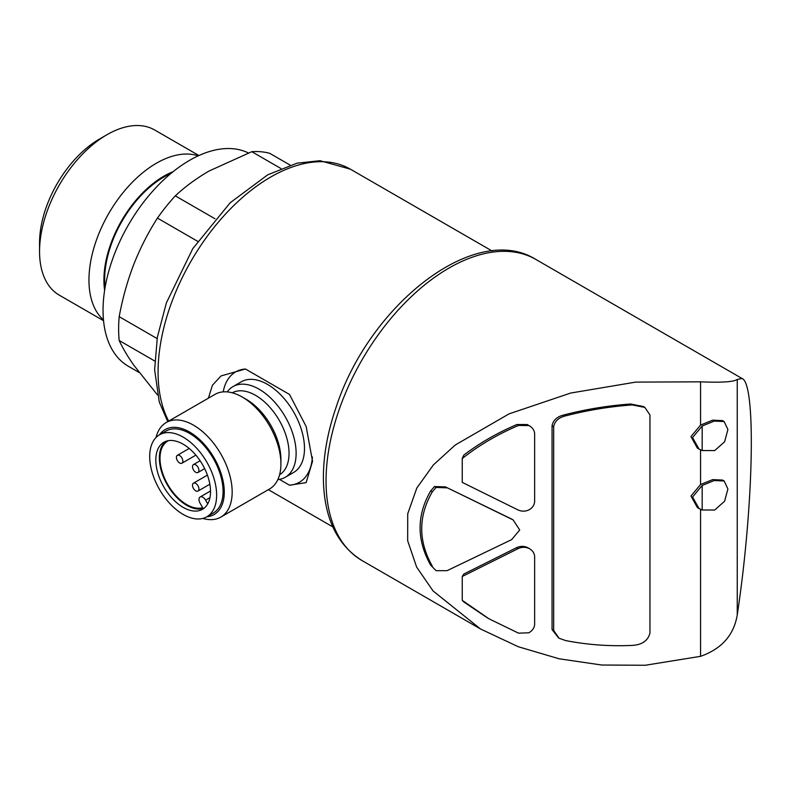 <?xml version="1.0" encoding="UTF-8"?>
<svg xmlns="http://www.w3.org/2000/svg" width="791" height="791" viewBox="0 0 791 791"><rect width="100%" height="100%" fill="white"/><g stroke="black" fill="none" stroke-linecap="round" stroke-linejoin="round"><path stroke-width="1.19" d="M195.723 490.835A4.548 2.63 -120 0 0 197.997 491.063A4.548 2.63 -120 0 0 197.997 485.812A4.548 2.63 -120 0 0 193.449 483.182A4.548 2.63 -120 0 0 192.747 486.831A4.548 2.63 -120 0 0 195.723 490.835M179.636 462.972A4.548 2.63 -120 0 0 181.91 463.2A4.548 2.63 -120 0 0 181.91 457.94A4.548 2.63 -120 0 0 177.352 455.309A4.548 2.63 -120 0 0 176.66 458.958A4.548 2.63 -120 0 0 179.636 462.972M195.723 472.257A4.548 2.63 -120 0 0 197.997 472.484A4.548 2.63 -120 0 0 197.997 467.234A4.548 2.63 -120 0 0 193.449 464.604A4.548 2.63 -120 0 0 192.747 468.252A4.548 2.63 -120 0 0 195.723 472.257M279.431 479.386L289.506 485.209L306.137 482.629L312.534 461.301L306.166 426.527L289.506 394.442L245.457 369.011L221.015 375.933L212.403 385.296L208.399 398.17M157.458 394.927L133.669 365.027C127.331 355.94 122.506 347.763 119.194 340.506A134.252 77.508 -60 0 1 119.194 316.667C122.486 298.652 127.311 281.329 133.669 264.698C140.185 248.186 148.105 232.653 157.439 218.098A134.252 77.508 -60 0 1 175.315 195.861C184.807 186.913 196 178.657 208.913 171.093L251.805 151.694A134.252 77.508 -60 0 1 269.682 153.296L290.139 165.101M154.729 361.022L119.194 340.506M157.112 338.568L119.194 316.667M197.631 241.304L157.439 218.098M214.974 218.761L175.315 195.861M280.874 168.483L251.805 151.694M462.251 576.481L518.075 548.657C521.813 546.897 525.54 546.858 529.248 548.529L527.637 547.599C523.929 545.928 520.201 545.978 516.464 547.728L463.813 574.039L462.251 576.481L462.251 600.339A165.655 95.642 120 0 0 463.813 601.971L487.375 617.87M462.251 458.533L462.251 482.391L518.075 509.958C521.813 511.619 525.54 511.54 529.248 509.74C532.61 507.634 534.4 504.925 534.637 501.613L534.637 433.458C534.291 430.077 532.343 427.417 528.803 425.469L527.202 424.54L516.918 424.52C497.43 432.815 479.722 443.009 463.813 455.092A165.655 95.642 120 0 0 462.251 458.533C478.911 445.323 497.668 434.299 518.53 425.449L528.971 425.568L527.202 424.54M436.098 570.687L447.073 570.677L511.648 539.64L519.717 529.98L513.112 519.914L445.471 486.91L434.496 486.524L430.7 490.904C416.57 515.297 416.57 540.065 430.7 565.219L436.098 570.687L430.7 565.219M511.51 518.985L445.471 486.91M643.251 406.495L630.595 404.003C608.032 405.635 585.844 409.283 564.023 414.939C557.131 416.57 553.146 420.169 552.059 425.746L552.059 629.557L558.545 637.912M700.569 509.315L700.569 656.332L645.229 665.261L601.704 665.023L559.158 658.794L518.273 646.731L480.523 628.974L433.063 590.946L416.63 567.078L407.672 540.787L407.711 513.824L416.827 488.017L433.379 464.92L455.24 445.007L509.038 413.881L570.647 393.058L635.677 382.112L700.569 381.835L700.569 425.074L690.958 436.583L697.385 448.131M700.569 449.871L700.569 484.527L690.958 496.036L697.385 507.575M724.141 421.544L727.908 429.503L724.615 441.764L714.698 450.583L702.181 450.534L698.997 449.061L692.56 437.561L702.181 426.003L714.273 421.089L724.141 421.544L722.539 420.604L712.671 420.159L700.569 425.074M722.539 480.068L712.681 479.603L700.569 484.527M700.569 381.835C721.629 382.706 733.86 381.905 737.252 379.433L737.252 614.904C733.91 635.074 721.679 648.887 700.569 656.332M737.252 614.904C753.754 505.568 756.226 383.299 742.037 378.484L737.252 379.433M139.117 372.482L128.399 366.292A122.417 70.676 -60 0 1 127.213 227.027A122.417 70.676 -60 0 1 248.364 152.95M105.074 287.538A83.737 48.35 -60 0 1 170.945 173.447M104.63 290.297A84.785 48.953 -60 0 1 173.12 171.667M103.473 319.91A95.365 55.063 -60 0 1 108.703 213.57A95.365 55.063 -60 0 1 198.185 155.857M103.542 320.701L59.305 295.162A95.365 55.063 -60 0 1 39.55 251.508A95.365 55.063 -60 0 1 106.983 134.707A95.365 55.063 -60 0 1 154.66 129.981L198.907 155.53M39.55 251.508L39.55 242.867A84.785 48.953 -60 0 1 99.508 139.028L106.983 134.707M702.181 509.987L698.997 508.514L692.56 497.015L702.181 485.456L714.273 480.542L724.141 480.997L727.908 488.957L724.615 501.217L714.698 510.037L702.181 509.987L702.181 485.456M702.181 426.003L702.181 450.534M553.67 630.476L553.67 426.675C554.748 421.109 558.733 417.5 565.634 415.868C587.446 410.213 609.643 406.564 632.197 404.933L644.863 407.424L649.955 414.959L649.955 633.136C647.908 640.769 641.985 644.853 632.197 645.397C609.643 646.435 587.446 644.823 565.634 640.572L559.039 638.218L553.67 630.476L552.059 629.557M529.248 548.529C532.61 550.506 534.4 553.146 534.637 556.459L534.637 624.603C534.291 628.005 532.343 630.743 528.803 632.81L518.53 633.156L488.976 618.799L462.251 600.339M432.301 566.148C418.182 541.113 418.182 516.345 432.301 491.834L436.098 487.454L434.496 486.524M436.098 487.454L447.073 487.839M432.301 491.834L430.7 490.904M289.506 485.209A63.715 36.782 -120 0 0 312.405 456.971M245.457 369.011A63.715 36.782 -120 0 0 223.22 391.871M277.839 479.613A52.335 30.216 -120 0 0 285.284 477.27L293.649 472.435A52.335 30.216 -120 0 0 304.486 448.477A52.335 30.216 -120 0 0 281.645 395.807A52.335 30.216 -120 0 0 241.314 381.786L232.95 386.621A52.335 30.216 -120 0 0 227.195 391.901M285.284 477.27A52.335 30.216 -120 0 0 296.121 453.312A52.335 30.216 -120 0 0 273.281 400.642A52.335 30.216 -120 0 0 232.95 386.621M202.793 518.421A54.609 31.531 -120 0 0 220.857 517.087L269.602 488.947A54.609 31.531 -120 0 0 280.914 463.951L280.914 459.393A49.022 28.308 -120 0 0 246.248 399.346L242.293 397.062A54.609 31.531 -120 0 0 214.994 394.363L166.248 422.503A54.609 31.531 -120 0 0 156.064 437.472M280.914 463.951A54.609 31.531 -120 0 0 242.293 397.062M220.857 517.087A54.609 31.531 -120 0 0 232.168 492.091A54.609 31.531 -120 0 0 208.33 437.126A54.609 31.531 -120 0 0 166.248 422.503M206.876 516.75A49.022 28.308 -120 0 0 224.278 492.091A49.022 28.308 -120 0 0 198.541 438.56A49.022 28.308 -120 0 0 159.545 434.773M206.837 516.78L213.273 513.062A47.331 27.329 -120 0 0 223.072 491.399A47.331 27.329 -120 0 0 202.417 443.761A47.331 27.329 -120 0 0 165.942 431.085L159.505 434.803A47.331 27.329 -120 0 0 159.505 489.451A47.331 27.329 -120 0 0 206.837 516.78A47.331 27.329 -120 0 0 216.635 495.107A47.331 27.329 -120 0 0 195.98 447.479A47.331 27.329 -120 0 0 159.505 434.803M155.817 459.996A38.68 22.336 60 0 1 163.826 442.288A38.68 22.336 60 0 1 202.516 464.624A38.68 22.336 60 0 1 202.516 509.285A38.68 22.336 60 0 1 172.705 498.923A38.68 22.336 60 0 1 155.817 459.996M165.685 441.408A38.68 22.336 -120 0 0 159.357 457.949A38.68 22.336 -120 0 0 186.716 505.33A38.68 22.336 -120 0 0 204.197 508.129M209.961 497.628L205.601 500.149L207.736 503.857M205.601 500.149A5.458 3.154 -120 0 0 200.133 496.995A5.458 3.154 -120 0 0 200.133 503.303L202.664 507.693A37.77 21.812 -120 0 1 166.506 482.253A37.77 21.812 -120 0 1 167.821 441.032A37.77 21.812 -120 0 1 168.523 440.656M168.681 421.099A159.278 91.964 -60 0 1 206.046 237.933A159.278 91.964 -60 0 1 350.344 169.155L492.121 251.004M518.075 548.657L516.464 547.728M511.648 519.143L510.037 518.214M479.583 628.43L362.051 560.572A173.842 100.368 -60 0 1 362.051 359.836A173.842 100.368 -60 0 1 535.893 259.468L742.037 378.484M632.197 404.933L630.595 404.003M565.634 415.868L564.023 414.939M553.67 426.675L552.059 425.746M518.53 425.449L516.918 424.52M279.579 474.768A47.331 27.329 -120 0 0 289.041 453.312A47.331 27.329 -120 0 0 268.604 405.921A47.331 27.329 -120 0 0 232.257 392.801M207.4 475.124L193.449 483.182M209.852 484.221L197.997 491.063M189.207 448.467L177.352 455.309M195.861 455.141L181.91 463.2M200.103 460.757L193.449 464.604M204.651 468.638L197.997 472.484M332.843 526.895L268.357 489.669M362.051 560.572C337.609 545.266 324.735 519.123 323.46 482.154C322.837 458.404 327.108 433.27 336.284 406.752C369.664 304.515 475.243 221.322 535.893 259.468M167.751 421.633L159.307 402.105L154.631 369.862L157.35 337.223L166.357 302.953L192.757 248.671L230.221 202.723L267.744 174.791L297.03 163.183L319.989 160.702L350.344 169.155M724.151 480.987L722.539 480.058M698.591 508.267L697.395 507.575M698.591 448.813L697.385 448.121M644.873 407.405L643.261 406.475M512.894 519.786L511.5 518.985M210.515 491.003L200.133 496.995"/></g></svg>
